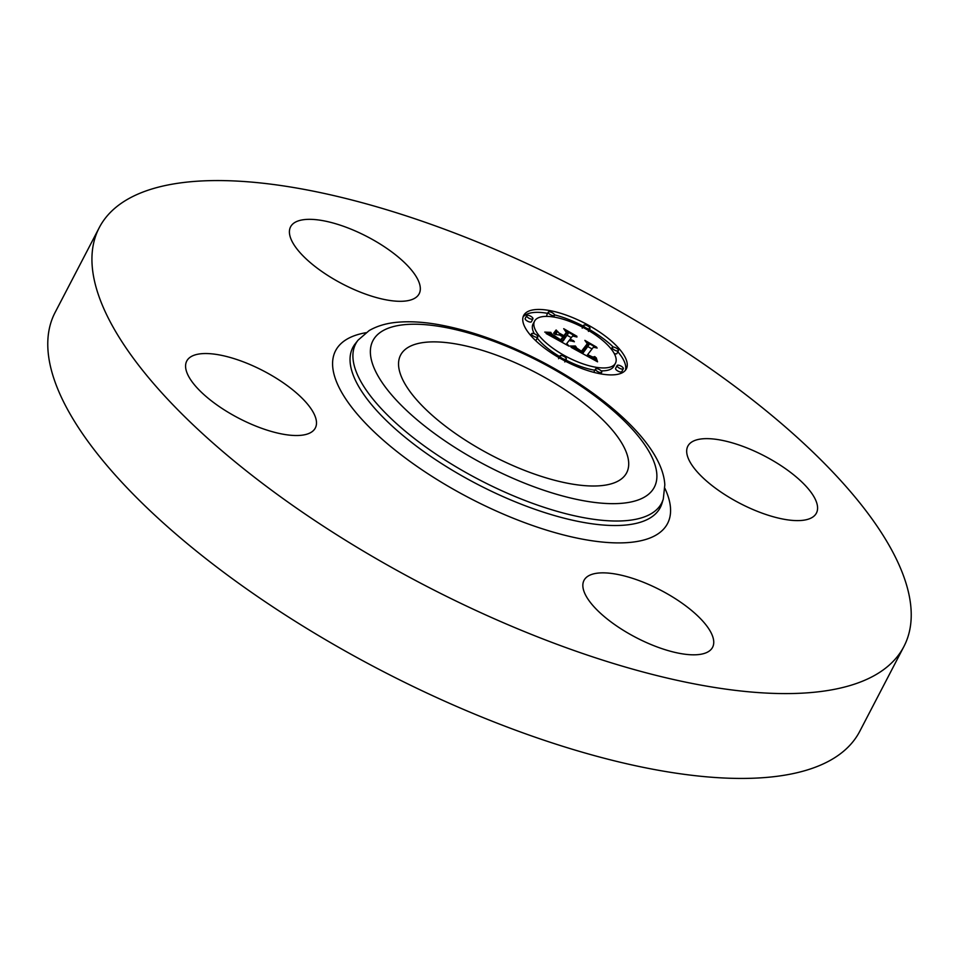 <?xml version="1.0" encoding="UTF-8"?>
<svg xmlns="http://www.w3.org/2000/svg" width="959" height="959" viewBox="0 0 959 959"><rect width="100%" height="100%" fill="white"/><g stroke="black" fill="none" stroke-linecap="round" stroke-linejoin="round"><path stroke-width="1.44" d="M903.905 646.522L859.744 731.357A453.571 166.974 -152.5 0 1 424.765 692.038A453.571 166.974 -152.5 0 1 47.95 349.675A453.571 166.974 -152.5 0 1 55.095 312.478L99.256 227.643A453.571 166.974 -152.5 0 1 534.235 266.962A453.571 166.974 -152.5 0 1 911.05 609.325A453.571 166.974 -152.5 0 1 903.905 646.522A453.571 166.974 -152.5 0 1 468.927 607.191A453.571 166.974 -152.5 0 1 92.112 264.84A453.571 166.974 -152.5 0 1 99.256 227.643M185.602 367.009A72.476 26.684 -152.5 0 1 186.741 361.063A72.476 26.684 -152.5 0 1 256.257 367.345A72.476 26.684 -152.5 0 1 316.47 422.056A72.476 26.684 -152.5 0 1 315.319 428.002A72.476 26.684 -152.5 0 1 245.816 421.72A72.476 26.684 -152.5 0 1 185.602 367.009M650.238 644.208A72.476 26.684 -152.5 0 1 584.007 580.375A72.476 26.684 -152.5 0 1 646.354 583.468A72.476 26.684 -152.5 0 1 712.585 647.301A72.476 26.684 -152.5 0 1 650.238 644.208M817.559 507.143A72.476 26.684 -152.5 0 1 816.421 513.089A72.476 26.684 -152.5 0 1 746.917 506.808A72.476 26.684 -152.5 0 1 686.704 452.097A72.476 26.684 -152.5 0 1 687.843 446.163A72.476 26.684 -152.5 0 1 757.346 452.444A72.476 26.684 -152.5 0 1 817.559 507.143M356.82 290.697A72.476 26.684 -152.5 0 1 290.577 226.851A72.476 26.684 -152.5 0 1 352.924 229.944A72.476 26.684 -152.5 0 1 419.155 293.79A72.476 26.684 -152.5 0 1 356.82 290.697M517.045 467.345A127.427 46.907 -152.5 0 1 400.598 355.106A127.427 46.907 -152.5 0 1 510.212 360.536A127.427 46.907 -152.5 0 1 626.659 472.775A127.427 46.907 -152.5 0 1 517.045 467.345M625.568 370.09A57.864 21.302 -152.5 0 1 563.472 360.176A57.864 21.302 -152.5 0 1 523.674 315.451A57.864 21.302 -152.5 0 1 524.441 314.264A57.864 21.302 -152.5 0 1 586.536 324.178A57.864 21.302 -152.5 0 1 626.335 368.891A57.864 21.302 -152.5 0 1 625.568 370.09M625.436 370.258A57.864 21.302 27.5 0 0 617.824 351.809M613.281 347.038A57.864 21.302 27.5 0 0 589.413 329.512M583.264 326.132A57.864 21.302 27.5 0 0 554.518 314.852M547.649 313.341A57.864 21.302 27.5 0 0 523.075 316.985M601.125 370.845A45.588 16.782 27.5 0 0 613.34 367.057A45.588 16.782 27.5 0 0 613.94 366.122L615.45 363.221A45.588 16.782 -152.5 0 1 614.839 364.168A45.588 16.782 -152.5 0 1 565.918 356.352A45.588 16.782 -152.5 0 1 534.571 321.121A45.588 16.782 -152.5 0 1 535.17 320.186A45.588 16.782 -152.5 0 1 584.091 327.99A45.588 16.782 -152.5 0 1 615.45 363.221M534.571 321.121L533.06 324.01A45.588 16.782 27.5 0 0 534.307 333.744M537.208 338.095A45.588 16.782 27.5 0 0 559.684 356.58M565.822 359.997A45.588 16.782 27.5 0 0 594.868 370.222M526.659 315.679L525.232 318.424A3.512 1.295 27.5 0 0 525.184 318.496A3.512 1.295 27.5 0 0 527.606 321.205A3.512 1.295 27.5 0 0 531.37 321.804A3.512 1.295 27.5 0 0 531.406 321.733A3.512 1.295 27.5 0 0 531.442 321.661M535.218 340.205A3.512 1.295 27.5 0 0 536.249 339.918A3.512 1.295 27.5 0 0 536.297 339.846A3.512 1.295 27.5 0 0 536.333 339.762M546.834 314.936A3.512 1.295 27.5 0 0 546.786 315.008A3.512 1.295 27.5 0 0 547.373 316.398M617.069 365.583L615.642 368.328A3.512 1.295 27.5 0 0 615.594 368.4A3.512 1.295 27.5 0 0 618.004 371.109A3.512 1.295 27.5 0 0 621.768 371.708A3.512 1.295 27.5 0 0 621.816 371.636A3.512 1.295 27.5 0 0 621.84 371.565M614.204 353.499A3.512 1.295 27.5 0 0 616.877 353.607A3.512 1.295 27.5 0 0 616.925 353.535A3.512 1.295 27.5 0 0 616.961 353.451M571.037 347.278L575.987 346.786L577.582 349.675L582.521 352.66L589.042 344.713L587.064 342.459L597.157 348.033L593.393 347.194L587.651 354.626L592.434 356.928L595.215 356.868L592.65 357.275L587.22 355.19L593.405 358.222L596.15 357.731L597.565 361.819L571.037 347.278M570.006 346.043L575.424 346.007L570.006 346.043M576.815 348.129L581.466 351.21L587.292 343.706L584.87 340.373L596.51 347.086L585.925 341.236L587.999 344.017L581.981 351.797L576.815 348.129M568.999 346.151L546.067 333.492L551.425 333.252L553.547 336.381L562.082 341.452L564.779 337.952L563.436 337.208L561.051 340.289L552.444 334.463L560.655 339.786L562.885 336.909L559.553 335.063L555.033 334.379L557.455 331.251L560.212 334.535L565.271 337.328L568.184 333.564L566.098 331.035L576.946 337.029L572.595 336.01L570.114 339.21L573.734 340.817L569.694 339.774L574.393 341.752L569.202 340.397L566.769 343.55L568.999 346.151M544.736 332.114L550.874 332.377L544.736 332.114M553.631 333.217L556.124 329.992L556.604 330.423L554.11 333.648L553.631 333.217M559.325 333.157L563.856 335.65L566.325 332.461L563.7 328.685L576.886 336.249L564.779 329.572L566.949 332.677L564.252 336.153L559.325 333.157M566.769 343.55L566.206 344.617M571.336 337.64L567.237 335.386M568.184 333.564L563.64 340.157M556.316 334.571L555.693 334.475M562.885 336.909L561.015 340.277M564.779 337.952L562.118 342.351M570.749 340.361L570.437 340.984M570.341 340.145L570.006 340.793M570.006 339.954L569.67 340.625M569.694 339.774L569.334 340.457M565.271 337.328L563.76 340.217M560.212 334.535L559.852 335.23M557.455 331.251L555.956 334.14M562.082 341.452L561.722 342.135M561.267 340.984L560.907 341.68M559.133 339.798L558.761 340.505M557.862 339.114L557.503 339.81M557.215 338.743L556.843 339.45M556.604 338.395L556.232 339.102M556.04 338.059L555.657 338.791M555.513 337.748L555.117 338.491M555.033 337.436L554.626 338.215M554.602 337.148L554.17 337.964M554.206 336.885L553.763 337.736M553.858 336.621L553.379 337.532M553.547 336.381L553.055 337.352M553.295 336.165L552.756 337.184M553.055 335.938L552.48 337.041M552.84 335.698L552.216 336.885M552.624 335.446L551.952 336.741M552.42 335.171L551.677 336.597M552.228 334.895L551.413 336.441M552.048 334.595L551.161 336.297M551.881 334.283L550.898 336.153M551.713 333.948L550.646 336.022M551.569 333.612L550.382 335.878M551.425 333.252L550.13 335.734M550.034 333.492L549.147 335.194M549.783 333.516L548.968 335.099M549.555 333.552L548.8 335.003M549.339 333.576L548.644 334.919M548.944 333.6L548.344 334.751M548.584 333.612L548.068 334.595M548.164 333.612L547.745 334.415M547.925 333.6L547.553 334.319M547.661 333.6L547.349 334.2M592.051 348.932L588.011 346.702M589.042 344.713L582.604 353.619M597.037 360.464L596.606 361.291M596.906 360.045L596.33 361.135M596.774 359.649L596.078 361.004M596.678 359.253L595.839 360.872M596.582 358.894L595.611 360.752M596.51 358.534L595.419 360.644M596.462 358.198L595.239 360.536M596.15 357.731L594.808 360.308M595.971 357.899L594.736 360.272M595.779 358.031L594.64 360.212M595.575 358.139L594.532 360.152M595.359 358.234L594.4 360.081M595.119 358.306L594.244 359.997M594.868 358.342L594.065 359.901M594.604 358.366L593.873 359.793M594.328 358.366L593.657 359.673M594.041 358.342L593.417 359.541M593.741 358.294L593.153 359.397M593.405 358.222L592.878 359.241M593.058 358.115L592.566 359.074M592.686 357.995L592.218 358.882M592.278 357.839L591.847 358.678M591.847 357.671L591.439 358.462M591.391 357.467L591.008 358.222M590.912 357.239L590.54 357.971M590.408 356.988L590.049 357.695M589.881 356.712L589.521 357.407M589.317 356.412L588.97 357.108M588.91 356.185L588.55 356.88M588.502 355.945L588.131 356.652M588.071 355.705L587.711 356.412M587.651 355.441L587.268 356.173M587.22 355.19L586.824 355.933M594.64 356.544L594.232 357.347M594.484 356.676L594.124 357.359M594.316 356.772L594.005 357.383M582.521 352.66L582.149 353.368M582.113 352.444L581.741 353.152M581.705 352.241L581.346 352.924M581.31 352.025L580.95 352.708M580.902 351.809L580.543 352.492M580.507 351.593L580.147 352.277M580.039 351.318L579.68 352.013M579.596 351.066L579.224 351.761M579.176 350.814L578.804 351.533M578.804 350.574L578.409 351.318M578.445 350.335L578.049 351.114M578.133 350.107L577.702 350.934M577.833 349.891L577.39 350.754M577.582 349.675L577.09 350.598M577.342 349.46L576.827 350.455M577.15 349.268L576.599 350.323M576.97 349.064L576.383 350.203M576.815 348.86L576.179 350.095M576.671 348.656L575.987 349.987M576.551 348.441L575.808 349.891M576.455 348.225L575.64 349.795M576.371 348.009L575.484 349.711M576.311 347.781L575.34 349.639M576.263 347.554L575.22 349.567M576.239 347.314L575.1 349.508M576.239 347.074L575.004 349.448M575.987 346.786L574.693 349.28M575.748 346.846L574.525 349.196M575.508 346.918L574.369 349.1M575.268 346.966L574.201 349.016M575.028 347.014L574.033 348.92M574.789 347.062L573.866 348.824M574.561 347.098L573.698 348.74M574.321 347.134L573.53 348.644M574.093 347.158L573.362 348.549M573.866 347.17L573.194 348.453M573.626 347.182L573.014 348.369M554.662 332.941L554.062 333.6M556.124 329.992L554.614 332.893M587.292 343.706L581.813 351.701M566.325 332.461L564.216 336.141M560.128 355.753A3.512 1.295 -152.5 0 1 563.892 356.352A3.512 1.295 -152.5 0 1 566.301 359.062A3.512 1.295 -152.5 0 1 566.254 359.134A3.512 1.295 -152.5 0 1 562.489 358.534A3.512 1.295 -152.5 0 1 560.08 355.825A3.512 1.295 -152.5 0 1 560.128 355.753M526.743 315.535A3.512 1.295 -152.5 0 1 530.507 316.134A3.512 1.295 -152.5 0 1 532.916 318.844A3.512 1.295 -152.5 0 1 532.868 318.915A3.512 1.295 -152.5 0 1 529.104 318.316A3.512 1.295 -152.5 0 1 526.695 315.607A3.512 1.295 -152.5 0 1 526.743 315.535M531.622 333.636A3.512 1.295 -152.5 0 1 535.386 334.235A3.512 1.295 -152.5 0 1 537.807 336.945A3.512 1.295 -152.5 0 1 537.759 337.017A3.512 1.295 -152.5 0 1 533.995 336.417A3.512 1.295 -152.5 0 1 531.586 333.708A3.512 1.295 -152.5 0 1 531.622 333.636M583.755 325.209A3.512 1.295 -152.5 0 1 587.519 325.808A3.512 1.295 -152.5 0 1 589.929 328.529A3.512 1.295 -152.5 0 1 589.881 328.601A3.512 1.295 -152.5 0 1 586.117 327.99A3.512 1.295 -152.5 0 1 583.707 325.281A3.512 1.295 -152.5 0 1 583.755 325.209M548.332 312.047A3.512 1.295 -152.5 0 1 552.096 312.646A3.512 1.295 -152.5 0 1 554.506 315.355A3.512 1.295 -152.5 0 1 554.458 315.427A3.512 1.295 -152.5 0 1 550.706 314.828A3.512 1.295 -152.5 0 1 548.284 312.119A3.512 1.295 -152.5 0 1 548.332 312.047M623.266 368.819A3.512 1.295 -152.5 0 1 619.502 368.22A3.512 1.295 -152.5 0 1 617.093 365.511A3.512 1.295 -152.5 0 1 617.14 365.439A3.512 1.295 -152.5 0 1 620.905 366.038A3.512 1.295 -152.5 0 1 623.314 368.747A3.512 1.295 -152.5 0 1 623.266 368.819L621.768 371.708M601.677 372.308A3.512 1.295 -152.5 0 1 597.913 371.708A3.512 1.295 -152.5 0 1 595.503 368.999A3.512 1.295 -152.5 0 1 595.551 368.927A3.512 1.295 -152.5 0 1 599.315 369.527A3.512 1.295 -152.5 0 1 601.725 372.236A3.512 1.295 -152.5 0 1 601.677 372.308M618.387 350.718A3.512 1.295 -152.5 0 1 614.623 350.107A3.512 1.295 -152.5 0 1 612.214 347.398A3.512 1.295 -152.5 0 1 612.262 347.326A3.512 1.295 -152.5 0 1 616.026 347.925A3.512 1.295 -152.5 0 1 618.435 350.646A3.512 1.295 -152.5 0 1 618.387 350.718M656.831 474.178A158.631 58.391 -152.5 0 1 517.884 480.423A158.631 58.391 -152.5 0 1 370.426 353.703A158.631 58.391 -152.5 0 1 509.373 347.458A158.631 58.391 -152.5 0 1 656.831 474.178M352.972 358.019A172.452 63.486 -152.5 0 1 358.103 340.133L355.262 343.742A173.303 63.797 -152.5 0 0 350.107 361.711A173.303 63.797 -152.5 0 0 499.543 495.036A173.303 63.797 -152.5 0 0 661.962 503.403L663.292 499.004A172.452 63.486 -152.5 0 1 501.665 490.684A172.452 63.486 -152.5 0 1 352.972 358.019M664.899 488.359A187.125 68.88 -152.5 0 1 670.509 508.138A187.125 68.88 -152.5 0 1 506.604 515.498A187.125 68.88 -152.5 0 1 332.653 366.014A187.125 68.88 -152.5 0 1 365.906 332.713M551.137 333.3L549.927 335.626M550.838 333.36L549.723 335.506M550.55 333.408L549.519 335.398M550.286 333.444L549.327 335.29M532.868 318.915L531.37 321.804M663.292 499.004L664.815 484.858C662.885 446.858 609.421 397.158 541.847 361.687C505.441 342.795 470.809 330.411 437.951 324.526C423.243 321.972 409.937 321.205 398.045 322.2C386.957 323.063 377.331 325.856 369.143 330.579L358.103 340.133M566.301 359.062L564.791 361.963M560.08 355.825L558.57 358.714M532.916 318.844L531.406 321.733M526.695 315.607L525.184 318.496M537.807 336.945L536.297 339.846M531.586 333.708L530.687 335.434M589.929 328.529L588.43 331.418M583.707 325.281L582.209 328.182M554.506 315.355L553.643 317.021M548.284 312.119L546.786 315.008M617.093 365.511L615.594 368.4M623.314 368.747L621.816 371.636M595.503 368.999L593.993 371.888M601.725 372.236L600.861 373.89M612.214 347.398L611.303 349.148M618.435 350.646L616.925 353.535"/></g></svg>
